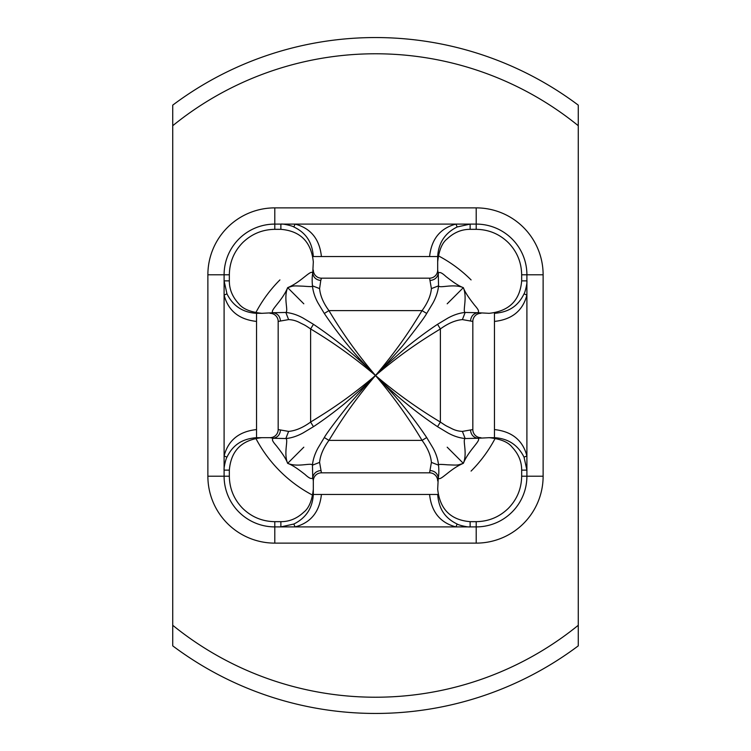 <?xml version="1.0" encoding="UTF-8"?>
<svg xmlns="http://www.w3.org/2000/svg" width="751" height="751" viewBox="0 0 751 751"><rect width="100%" height="100%" fill="white"/><g stroke="black" fill="none" stroke-linecap="round" stroke-linejoin="round"><path stroke-width="1.13" d="M578.27 105.14A337.95 337.95 0 0 0 375.5 37.55A337.95 337.95 0 0 1 578.27 105.14L578.27 645.86A337.95 337.95 0 0 1 375.5 713.45A337.95 337.95 0 0 0 578.27 645.86A337.95 337.95 0 0 1 172.73 645.86L172.73 105.14A337.95 337.95 0 0 1 578.27 105.14M494.458 321.419L494.458 313.317C507.056 312.332 517.448 307.525 524.038 293.838L526.902 295.087C522.752 310.773 511.938 319.55 494.458 321.419L494.458 437.683C508.108 438.481 517.965 444.977 524.038 457.162L526.902 455.913L526.902 274.791L543.123 274.791L543.123 476.209A66.914 66.914 0 0 1 476.209 543.123L274.791 543.123A66.914 66.914 0 0 1 207.877 476.209L207.877 274.791A66.914 66.914 0 0 1 274.791 207.877L476.209 207.877A66.914 66.914 0 0 1 543.123 274.791M494.458 429.581C511.957 431.478 522.771 440.255 526.902 455.913L526.902 476.209L543.123 476.209M480.94 313.317A8.111 8.111 0 0 0 472.83 321.428L462.4 319.597C455.435 320.217 448.094 323.324 440.386 328.938C426.746 337.302 418.711 342.465 407.004 350.811C396.725 358.199 386.23 366.432 375.5 375.5C384.559 364.779 392.792 354.284 400.189 343.996C408.544 332.289 413.688 324.263 422.062 310.614C427.676 302.906 430.783 295.565 431.403 288.6L429.572 278.17L321.428 278.17L320.771 280.48C316.19 279.954 313.514 277.56 312.726 273.308L313.317 261.827C311.167 241.813 300.353 230.979 280.874 229.337L274.791 229.337L274.791 224.098L295.087 224.098C310.773 228.248 319.55 239.062 321.419 256.542L313.317 256.542C312.332 243.944 307.525 233.552 293.838 226.962L295.087 224.098L455.913 224.098C440.255 228.229 431.478 239.043 429.581 256.542L437.683 256.542L437.683 270.06L438.274 273.308C439.297 271.571 441.898 272.688 446.085 276.64C450.262 279.804 457.162 285.418 463.348 287.652C465.536 293.725 471.234 300.822 474.36 304.915C478.274 309.412 479.532 311.458 477.692 312.726L489.173 313.317C509.187 311.167 520.021 300.353 521.663 280.874L521.663 274.791C521.466 262.334 517.035 251.623 508.343 242.657C499.396 233.965 488.685 229.524 476.209 229.337L476.209 224.098A50.692 50.692 0 0 1 526.902 274.791L521.663 274.791M524.038 293.838C525.09 292.571 527.427 282.751 526.902 280.874L521.663 280.874M476.209 207.877L476.209 224.098L470.126 224.098L457.162 226.962C444.977 233.035 438.481 242.892 437.683 256.542L437.683 261.827C438.903 250.468 442.076 242.808 447.183 238.856C453.998 232.472 461.649 229.299 470.126 229.337L476.209 229.337M457.162 226.962L455.913 224.098L470.126 224.098L470.126 229.337M429.581 256.542L321.419 256.542M279.916 279.916A135.18 135.18 0 0 0 255.772 312.745M255.772 438.255A135.18 135.18 0 0 0 312.745 495.228M471.084 471.084A135.18 135.18 0 0 0 495.228 438.255M471.084 279.916A135.18 135.18 0 0 0 438.255 255.772M172.73 644.602L172.73 645.86A337.95 337.95 0 0 0 375.5 713.45M472.83 321.428L472.83 429.572L462.4 431.403C458.495 431.234 454.853 430.257 451.482 428.474C445.953 425.601 447.558 426.943 440.386 422.062C417.518 408.384 395.89 392.867 375.5 375.5C376.176 374.129 386.399 364.817 406.15 347.582C416.749 338.917 427.216 331.163 437.542 324.31L447.793 318.142C453.773 314.847 459.565 312.951 465.16 312.463L477.692 312.726C473.459 313.533 471.074 316.218 470.52 320.771M320.771 280.48L319.597 288.6C320.226 295.659 323.334 303 328.938 310.614L324.31 313.458C339.377 335.96 356.443 356.641 375.5 375.5C358.133 355.11 342.616 333.482 328.938 310.614L422.062 310.614L426.69 313.458C424.587 317.363 416.561 328.159 402.611 345.826C384.643 366.235 375.603 376.129 375.5 375.5C356.641 356.443 335.96 339.377 313.458 324.31L310.614 328.938C333.482 342.616 355.11 358.133 375.5 375.5C392.867 395.89 408.384 417.518 422.062 440.386C427.666 448 430.774 455.341 431.403 462.4L429.572 472.83L321.428 472.83L319.597 462.4C320.217 455.435 323.324 448.094 328.938 440.386L324.31 437.542C326.413 433.637 334.439 422.841 348.389 405.174C366.357 384.765 375.397 374.871 375.5 375.5C366.441 386.221 358.208 396.716 350.811 407.004C342.456 418.711 337.312 426.737 328.938 440.386L422.062 440.386L426.69 437.542C411.623 415.04 394.557 394.359 375.5 375.5C394.359 394.557 415.04 411.623 437.542 426.69L440.386 422.062L440.386 328.938L437.542 324.31M462.4 319.597L465.16 312.463C462.344 311.43 467.648 297.922 463.348 287.652C453.078 283.352 439.579 288.656 438.537 285.84C438.049 291.426 436.153 297.218 432.858 303.207L426.69 313.458M447.192 303.808L463.348 287.652M437.683 270.06A8.111 8.111 0 0 1 429.572 278.17M430.229 280.48C434.782 279.926 437.467 277.541 438.274 273.308L438.537 285.84L431.403 288.6M274.791 207.877L274.791 224.098A50.692 50.692 0 0 0 224.098 274.791L224.098 295.087C228.229 310.745 239.043 319.522 256.542 321.419L256.542 437.683L261.827 437.683C241.813 439.833 230.979 450.647 229.337 470.126L229.337 476.209C229.534 488.666 233.965 499.377 242.657 508.343C251.604 517.035 262.315 521.476 274.791 521.663L274.791 526.902L476.209 526.902A50.692 50.692 0 0 0 526.902 476.209L521.663 476.209C521.476 488.685 517.035 499.396 508.343 508.343C499.377 517.035 488.666 521.466 476.209 521.663L476.209 543.123M313.458 324.31L303.207 318.142C297.434 314.922 291.641 313.026 285.84 312.463C288.703 310.998 283.287 298.091 287.652 287.652C294.364 285.549 292.28 285.793 303.507 286.187C310.876 286.807 313.862 286.694 312.463 285.84C311.994 280.705 312.078 276.528 312.726 273.308C311.393 268.642 301.358 282.104 287.652 287.652C282.104 301.358 268.642 311.393 273.308 312.726L261.827 313.317C250.468 312.097 242.808 308.924 238.856 303.817C232.472 297.002 229.299 289.351 229.337 280.874L229.337 274.791C229.524 262.315 233.965 251.604 242.657 242.657C251.623 233.965 262.334 229.534 274.791 229.337M256.542 321.419L256.542 313.317L261.827 313.317L256.542 313.317C242.892 312.519 233.035 306.023 226.962 293.838L224.098 280.874L229.337 280.874M274.791 543.123L274.791 526.902A50.692 50.692 0 0 1 224.098 476.209L224.098 295.087L226.962 293.838M429.581 494.458L437.683 494.458C438.668 507.056 443.475 517.448 457.162 524.038L455.913 526.902C440.227 522.752 431.45 511.938 429.581 494.458L313.317 494.458L313.317 480.94L312.726 477.692C311.703 479.429 309.102 478.312 304.915 474.36C300.738 471.196 293.838 465.582 287.652 463.348C285.464 457.275 279.766 450.178 276.64 446.085C272.726 441.588 271.468 439.542 273.308 438.274L270.06 437.683L256.542 437.683C243.944 438.668 233.552 443.475 226.962 457.162L224.098 455.913C228.248 440.227 239.062 431.45 256.542 429.581M293.838 226.962C292.571 225.91 282.751 223.573 280.874 224.098L280.874 229.337M278.17 321.428L278.17 429.572L288.6 431.403C295.565 430.783 302.906 427.676 310.614 422.062C324.254 413.698 332.289 408.535 343.996 400.189C354.275 392.801 364.77 384.568 375.5 375.5C374.824 376.871 364.601 386.183 344.85 403.418C334.251 412.083 323.784 419.837 313.458 426.69L310.614 422.062L310.614 328.938C303.442 324.056 305.047 325.399 299.518 322.526C296.147 320.743 292.505 319.766 288.6 319.597L278.17 321.428A8.111 8.111 0 0 0 270.06 313.317M303.808 303.808L287.652 287.652M319.597 288.6L312.463 285.84C313.026 291.641 314.922 297.434 318.142 303.207L324.31 313.458M288.6 319.597L285.84 312.463L273.308 312.726C277.541 313.533 279.926 316.218 280.48 320.771M313.317 270.06A8.111 8.111 0 0 0 321.428 278.17M476.209 521.663L470.126 521.663C450.647 520.021 439.833 509.187 437.683 489.173L438.274 477.692C439.607 482.358 449.642 468.896 463.348 463.348C468.896 449.642 482.358 439.607 477.692 438.274L489.173 437.683C500.532 438.903 508.192 442.076 512.144 447.183C518.528 453.998 521.701 461.649 521.663 470.126L521.663 476.209M494.458 437.683L489.173 437.683L494.458 437.683M524.038 457.162L526.902 470.126L521.663 470.126M274.791 521.663L280.874 521.663C289.351 521.701 297.002 518.528 303.817 512.144C308.924 508.192 312.097 500.532 313.317 489.173L313.317 494.458C312.519 508.108 306.023 517.965 293.838 524.038L295.087 526.902C310.745 522.771 319.522 511.957 321.419 494.458M457.162 524.038C458.429 525.09 468.248 527.427 470.126 526.902L470.126 521.663M437.542 426.69L447.793 432.858C453.566 436.078 459.359 437.974 465.16 438.537C462.297 440.002 467.713 452.909 463.348 463.348C456.561 465.47 458.701 465.198 447.493 464.813C440.124 464.193 437.138 464.306 438.537 465.16C437.974 459.359 436.078 453.566 432.858 447.793L426.69 437.542M447.192 447.192L463.348 463.348M462.4 431.403L465.16 438.537L477.692 438.274C473.459 437.467 471.074 434.782 470.52 430.229M480.94 437.683A8.111 8.111 0 0 1 472.83 429.572M437.683 480.94A8.111 8.111 0 0 0 429.572 472.83M430.229 470.52C434.81 471.046 437.486 473.44 438.274 477.692C438.922 474.472 439.006 470.295 438.537 465.16L431.403 462.4M226.962 457.162C225.91 458.429 223.573 468.248 224.098 470.126L229.337 470.126M293.838 524.038L280.874 526.902L280.874 521.663M313.458 426.69L303.207 432.858C297.227 436.153 291.435 438.049 285.84 438.537C288.656 439.57 283.352 453.078 287.652 463.348C297.922 467.648 311.421 462.344 312.463 465.16C312.951 459.574 314.847 453.782 318.142 447.793L324.31 437.542M303.808 447.192L287.652 463.348M288.6 431.403L285.84 438.537L273.308 438.274C277.541 437.467 279.926 434.782 280.48 430.229M270.06 437.683A8.111 8.111 0 0 0 278.17 429.572M313.317 480.94A8.111 8.111 0 0 1 321.428 472.83M320.771 470.52C316.218 471.074 313.533 473.459 312.726 477.692L312.463 465.16L319.597 462.4M578.27 125.717A321.728 321.728 0 0 0 172.73 125.717M172.73 625.283A321.728 321.728 0 0 0 578.27 625.283M229.337 274.791L207.877 274.791M229.337 476.209L207.877 476.209"/></g></svg>
